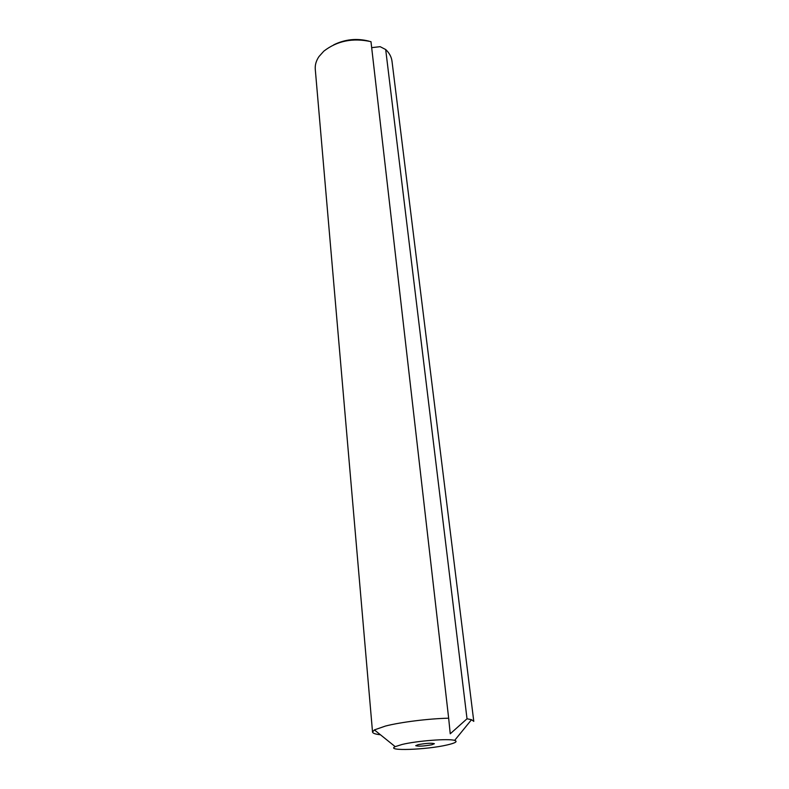 <?xml version="1.0" encoding="UTF-8"?>
<svg xmlns="http://www.w3.org/2000/svg" width="789" height="789" viewBox="0 0 789 789"><rect width="100%" height="100%" fill="white"/><g stroke="black" fill="none" stroke-linecap="round" stroke-linejoin="round"><path stroke-width="1.18" d="M431.77 744.777L434.384 743.721C431.79 742.883 426.415 743.199 418.259 744.638L415.714 745.684C418.298 746.512 423.654 746.207 431.77 744.777M402.124 744.461L395.2 746.641C385.101 751.306 426.701 749.816 447.195 744.944C455.48 743.011 457.965 741.492 454.642 740.398C448.625 738.396 416.937 740.832 402.124 744.461M380.436 734.766C375.367 734.214 372.724 733.297 372.526 732.014L374.39 729.904L385.436 726.058C400.585 722.142 428.654 718.631 448.655 718.197L370.988 41.669C352.87 37.675 337.14 40.841 323.806 51.177L318.963 56.581C316.152 60.743 314.919 64.984 315.275 69.314L372.526 732.014M333.668 44.855C344.971 39.292 356.717 38.059 368.927 41.146M448.655 718.197L450.243 733.79L467.019 718.779L471.526 719.696L473.785 721.363L392.005 61.246C391.452 56.946 389.371 53.05 385.752 49.559L380.14 46.679L371.668 47.646M467.019 718.779L385.683 49.5M395.2 746.641L374.39 729.904M454.642 740.398L471.526 719.696"/></g></svg>
